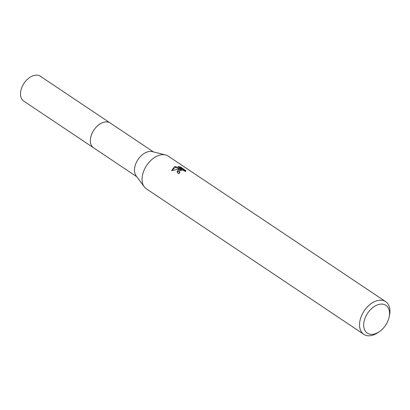 <?xml version="1.0" encoding="UTF-8"?>
<svg xmlns="http://www.w3.org/2000/svg" width="410" height="410" viewBox="0 0 410 410"><rect width="100%" height="100%" fill="white"/><g stroke="black" fill="none" stroke-linecap="round" stroke-linejoin="round"><path stroke-width="0.61" d="M93.895 148.036A14.955 9.671 -56.2 0 1 93.598 147.851A14.944 9.666 -56.2 0 1 91.363 135.095A14.944 9.666 -56.2 0 1 102.321 122.759A14.944 9.666 -56.2 0 1 110.234 123.005A14.955 9.671 -56.2 0 1 110.521 123.195M93.813 147.979A14.95 9.671 -56.2 0 1 91.292 135.264A14.95 9.671 -56.2 0 1 102.315 122.749A14.95 9.671 -56.2 0 1 110.433 123.138M379.306 331.695L377.912 332.643A19.665 12.72 -56.2 0 1 374.217 334.652A19.665 12.72 -56.2 0 1 363.808 334.324L146.319 188.795A19.665 12.72 -56.2 0 1 144.212 186.77L136.125 175.828A14.944 9.666 -56.2 0 1 136.079 163.077A14.944 9.666 -56.2 0 1 146.437 152.279A14.944 9.666 -56.2 0 1 152.315 151.633L165.517 154.934A19.665 12.72 -56.2 0 1 168.192 156.107L385.677 301.642A19.665 12.72 -56.2 0 1 389.5 315.321L389.157 316.971A16.713 10.809 -56.2 0 1 379.306 331.695A16.713 10.809 -56.2 0 1 376.165 333.402A16.713 10.809 -56.2 0 1 363.69 324.561A16.713 10.809 -56.2 0 1 377.056 305.066A16.713 10.809 -56.2 0 1 389.157 316.971M144.212 186.77A19.665 12.72 -56.2 0 1 144.151 169.991A19.665 12.72 -56.2 0 1 157.778 155.785A19.665 12.72 -56.2 0 1 165.517 154.934M178.55 169.684L180.677 169.151L177.96 169.289L171.595 170.678L174.311 166.844L175.377 166.537L181.989 169.12L178.007 166.45L180.856 167.111L185.817 170.744L185.397 171.616L184.761 170.965L182.65 170.181L180.354 170.324L179.201 171.611L179.923 172.789A19.665 12.72 123.8 0 0 178.319 173.763L177.125 171.723L178.55 169.684M363.808 334.324A19.665 12.72 -56.2 0 1 360.846 317.55A19.665 12.72 -56.2 0 1 375.268 301.314A19.665 12.72 -56.2 0 1 385.677 301.642M179.365 173.107L179.201 171.611M185.679 171.231L180.825 167.982L180.856 167.111M185.75 171.078L185.771 170.406M177.161 172.144L180.651 169.991L180.677 169.151M180.825 167.987L179.826 167.669M181.989 169.12L181.963 169.965L180.666 169.433M179.985 169.161L175.347 167.367L175.377 166.532M175.352 167.372L171.626 170.668M110.234 122.995A14.955 9.671 -56.2 0 0 97.764 125.614A14.955 9.671 -56.2 0 0 90.359 140.184A14.955 9.671 -56.2 0 0 93.598 147.851L23.739 101.091A14.944 9.666 -56.2 0 1 20.5 93.429A14.944 9.666 -56.2 0 1 27.906 78.869A14.944 9.666 -56.2 0 1 40.359 76.25L153.427 151.91M93.613 147.846L136.807 176.751"/></g></svg>
